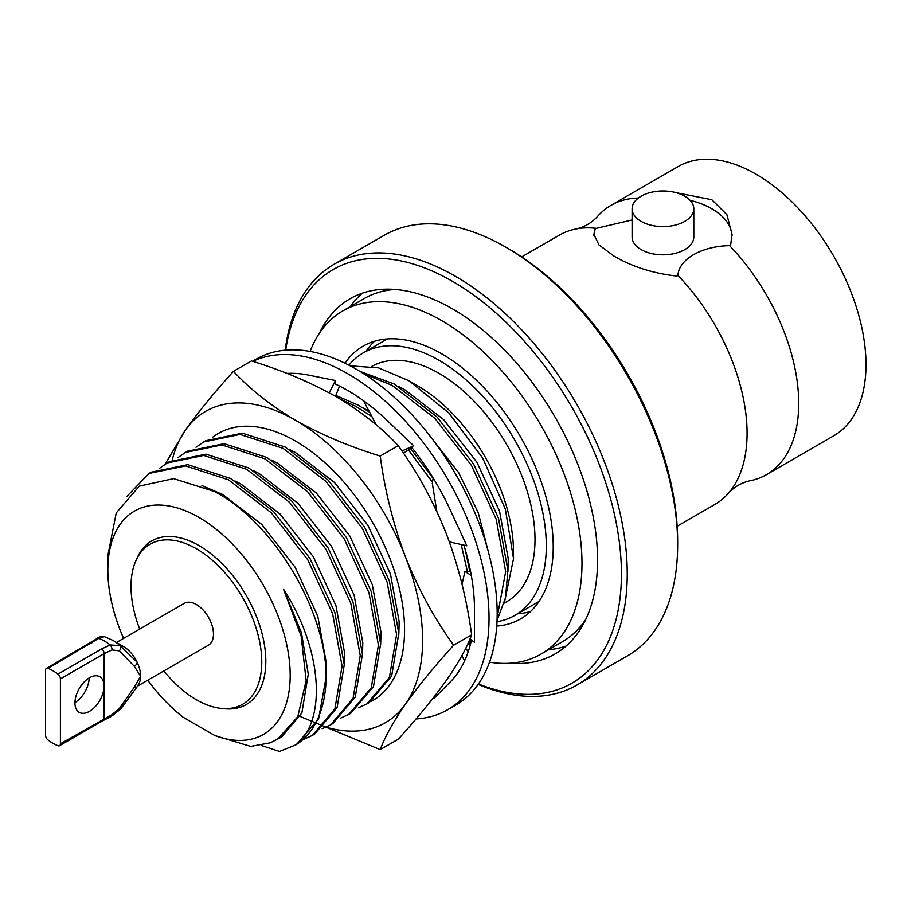 <?xml version="1.0" encoding="UTF-8"?>
<svg xmlns="http://www.w3.org/2000/svg" width="911" height="911" viewBox="0 0 911 911"><rect width="100%" height="100%" fill="white"/><g stroke="black" fill="none" stroke-linecap="round" stroke-linejoin="round"><path stroke-width="1.37" d="M310.116 351.43A198.154 114.399 60 0 1 342.798 310.913A198.154 114.399 60 0 1 441.881 320.729A198.154 114.399 60 0 1 571.322 495.345A198.154 114.399 60 0 1 540.952 654.121A198.154 114.399 60 0 1 489.514 662.172M585.727 619.457A198.154 114.399 60 0 1 562.326 641.788L540.952 654.121M366.12 351.225A157.478 90.918 60 0 1 374.558 341.238M344.984 363.216A157.478 90.918 60 0 1 363.136 346.146A157.478 90.918 60 0 1 441.881 353.935A157.478 90.918 60 0 1 544.755 492.714A157.478 90.918 60 0 1 520.614 618.899A157.478 90.918 60 0 1 496.746 626.085M530.566 611.463A157.478 90.918 60 0 1 517.699 613.775M342.798 310.913L364.172 298.58A198.154 114.399 60 0 1 395.215 289.459M370.823 701.618A154.255 89.062 -120 0 0 372.622 700.627A154.255 89.062 -120 0 0 397.572 581.605A154.255 89.062 -120 0 0 302.623 445.468A154.255 89.062 -120 0 0 295.494 441.083A154.255 89.062 -120 0 0 212.434 437.439M326.127 727.172A179.763 103.786 -120 0 0 405.577 703.975A179.763 103.786 -120 0 0 405.577 557.202A179.763 103.786 -120 0 0 295.494 420.256A179.763 103.786 -120 0 0 185.411 430.094A179.763 103.786 -120 0 0 172.179 460.203M300.243 716.49L380.229 749.628C384.966 736.76 393.415 721.546 405.577 703.975C418.388 686.006 434.399 666.419 453.621 645.216L471.636 634.819C466.899 599.745 458.461 566.038 446.299 533.687C433.477 501.619 417.466 472.285 398.244 445.673C381.72 427.783 361.052 411.476 336.216 396.752C311.072 382.563 282.82 370.618 251.47 360.927L233.455 371.335C214.222 392.561 198.211 412.148 185.411 430.094L165.005 464.314M453.621 645.216C434.388 618.523 418.365 589.178 405.577 557.202C393.37 524.782 384.92 491.075 380.229 456.069L398.244 445.673M380.229 456.069C349.243 446.538 321.002 434.593 295.494 420.256C270.92 405.737 250.24 389.43 233.455 371.335M380.229 749.628L398.244 739.22C417.477 717.993 433.499 698.407 446.299 680.46C458.495 662.844 466.944 647.63 471.636 634.819M374.011 699.409L375.924 698.543M252.541 361.268L256.162 359.185A199.668 115.276 60 0 1 355.996 369.069A199.668 115.276 60 0 1 486.428 545.029A199.668 115.276 60 0 1 455.83 705.023L447.677 709.726A199.668 115.276 -120 0 0 478.286 549.732A199.668 115.276 -120 0 0 347.843 373.772A199.668 115.276 -120 0 0 252.825 361.36M416.031 718.927A199.668 115.276 -120 0 0 447.677 709.726M463.858 545.12A179.103 103.41 60 0 1 474.494 609.926L474.494 642.369L469.974 638.941M471.442 640.057A179.103 103.41 60 0 1 450.307 681.918A179.103 103.41 60 0 1 449.26 682.954L433.795 698.635L433.306 697.883M286.954 373.419A179.103 103.41 60 0 1 308.715 375.127A179.103 103.41 60 0 1 310.389 375.48L335.43 380.536L334.69 383.759A179.103 103.41 60 0 1 386.981 420.324A179.103 103.41 60 0 1 388.655 421.93L413.708 445.775L401.933 450.979M411.271 446.845A179.103 103.41 60 0 1 450.307 510.001A179.103 103.41 60 0 1 451.332 512.255L466.819 545.791L449.351 541.863M470.531 571.368L464.895 571.448L471.306 575.467M464.895 571.448L462.048 584.475M461.854 655.715L464.576 660.919M465.669 648.359L468.243 651.707M335.43 380.536L329.213 392.835M335.476 396.319L339.53 386.082M403.448 453.2L411.897 447.631M376.277 424.902L363.466 400.703M436.859 511.549L432.304 483.308L433.169 478.002M676.338 192.733L711.821 199.714L726.876 214.654L732.057 234.355L730.645 245.036L729.586 245.64A155.496 89.779 60 0 1 766.515 474.631L833.77 435.8A155.496 89.779 -120 0 0 857.615 311.209A155.496 89.779 -120 0 0 756.028 174.183A155.496 89.779 -120 0 0 678.285 166.485L611.03 205.317A155.496 89.779 60 0 1 638.338 198.04M677.158 526.228L714.873 504.455A155.496 89.779 -120 0 0 728.527 493.136A155.496 89.779 -120 0 0 677.943 275.464L676.873 276.067C653.164 273.414 632.234 266.775 614.082 256.139L599.017 244.957L593.847 234.355L595.259 228.946L596.318 228.342A155.496 89.779 -120 0 0 576.014 228.968C584.407 227.055 591.524 222.944 597.377 216.636A155.496 89.779 60 0 1 611.03 205.317M732.034 235.881A69.111 39.902 0 0 0 711.821 208.778A69.111 39.902 0 0 0 690.082 200.295M632.097 208.778L632.097 236.985A30.849 17.81 0 0 0 641.139 249.591A30.849 17.81 0 0 0 674.755 253.452A30.849 17.81 0 0 0 693.806 236.985L693.806 208.778A30.849 17.81 180 0 1 674.755 225.233A30.849 17.81 180 0 1 641.139 221.373A30.849 17.81 180 0 1 632.097 208.778A30.849 17.81 180 0 1 651.149 192.323A30.849 17.81 180 0 1 684.765 196.184A30.849 17.81 180 0 1 693.806 208.778M576.014 228.968A155.496 89.779 -120 0 0 559.388 235.129L521.673 256.902M478.434 683.979A238.807 137.88 -120 0 0 620.926 558.58A238.807 137.88 -120 0 0 452.562 281.362A238.807 137.88 -120 0 0 285.69 350.131M285.2 350.177A242.93 140.26 60 0 1 334.007 264.292A242.93 140.26 60 0 1 455.466 276.318A242.93 140.26 60 0 1 614.173 490.391A242.93 140.26 60 0 1 576.936 685.049A242.93 140.26 60 0 1 478.15 684.377M508.793 248.897L505.878 247.223L508.793 248.897A238.807 137.88 60 0 1 677.659 541.385L677.659 544.744A242.93 140.26 -120 0 0 505.878 247.223A242.93 140.26 -120 0 0 505.878 247.211A242.93 140.26 -120 0 0 384.419 235.186L334.007 264.292M576.936 685.049L627.337 655.943A242.93 140.26 -120 0 0 677.659 544.744M509.909 663.231A205.055 118.384 -120 0 0 555.084 653.939A205.055 118.384 -120 0 0 586.525 489.617A205.055 118.384 -120 0 0 452.562 308.92A205.055 118.384 -120 0 0 350.029 298.762A205.055 118.384 -120 0 0 319.385 333.244M362.327 293.194A205.055 118.384 -120 0 0 350.371 306.54M74.964 702.563A20.566 11.877 120 0 0 89.176 677.943M74.953 702.939A20.566 11.877 120 0 0 79.211 712.356A20.566 11.877 120 0 0 95.063 706.845A20.566 11.877 120 0 0 104.048 686.142A20.566 11.877 120 0 0 99.777 676.725A20.566 11.877 120 0 0 83.937 682.237A20.566 11.877 120 0 0 74.953 702.939M112.736 640.274A39.526 22.821 60 0 1 112.964 640.399L104.366 636.641L98.752 638.36L47.998 668.378A4.111 2.38 -120 0 0 46.404 668.401A4.111 2.38 -120 0 0 45.55 670.28L45.55 735.223A4.111 2.38 -120 0 0 47.998 739.96A44.388 25.633 -120 0 0 52.986 743.296A44.388 25.633 -120 0 0 57.962 745.71A4.111 2.38 -120 0 0 59.557 745.688A4.111 2.38 -120 0 0 60.411 743.809L112.042 714.588L119.284 708.621L134.224 687.27L140.601 676.178A24.153 13.95 -120 0 0 137.094 662.172A24.153 13.95 -120 0 0 123.657 646.673A24.153 13.95 -120 0 0 123.52 646.594M137.413 686.188L208.471 645.17A24.153 13.95 -120 0 0 212.172 625.811A24.153 13.95 -120 0 0 196.389 604.528A24.153 13.95 -120 0 0 184.307 603.333L116.506 642.471M138.358 684.673A24.153 13.95 -120 0 0 138.518 684.423A24.153 13.95 -120 0 0 140.601 676.178L134.224 666.192L119.284 650.864L112.042 649.919L104.139 653.62L60.411 678.866L60.411 743.809M163.843 670.929A92.455 53.373 -120 0 0 196.389 699.739A92.455 53.373 -120 0 0 221.179 708.405A92.455 53.373 -120 0 0 260.523 646.696A92.455 53.373 -120 0 0 196.389 548.764A92.455 53.373 -120 0 0 135.898 560.698A92.455 53.373 -120 0 0 139.69 629.091M221.179 708.405L224.334 708.735A94.471 54.546 -120 0 0 264.554 645.671A94.471 54.546 -120 0 0 199.008 545.598A94.471 54.546 -120 0 0 137.197 557.794L135.898 560.698M497.019 621.222L497.657 621.587A151.579 87.513 -120 0 0 514.909 615.38A151.579 87.513 -120 0 0 538.139 493.921A151.579 87.513 -120 0 0 439.113 360.346A151.579 87.513 -120 0 0 363.33 352.842A151.579 87.513 -120 0 0 348.913 365.186M277.206 739.55L297.783 716.752L306.153 680.642L301.154 636.14L283.446 589.087L301.45 632.701L308.271 674.174L301.86 712.994L281.488 737.079L270.362 742.795L250.707 746.416L214.871 735.564A128.941 74.44 -120 0 0 289.835 665.987A128.941 74.44 -120 0 0 199.008 517.459A128.941 74.44 -120 0 0 107.84 569.284A128.941 74.44 -120 0 0 123.6 638.383M147.753 680.221A128.941 74.44 -120 0 0 183.145 717.253L214.871 735.564M283.446 589.087C323.849 651.319 326.32 723.573 294.834 745.528A154.255 89.062 -120 0 0 326.115 677.237C326.582 611.315 273.289 521.639 214.131 491.393L173.625 478.639L139.292 486.132L116.244 512.916L107.931 555.084L107.84 569.284M364.081 374.011L392.049 385.33L434.934 418.365L471.454 465.441L496.233 519.293L505.673 571.63L497.144 617.373M470.611 643.61L467.571 644.772M359.754 371.301L394.258 384.055L437.143 417.09L473.663 464.166L498.442 518.017L507.882 570.366L505.514 597.753L497.053 620.425M471.294 639.943L467.89 643.701M471.158 641.321L467.263 645.034M339.951 398.95L355.7 406.317L371.927 416.555M408.424 449.92L432.474 482.204M461.194 544.527L467.377 571.436M335.829 395.431L357.898 405.053L369.832 412.307M410.531 448.531L433.101 478.434M465.225 549.652L469.78 571.391M195.979 447.255L203.574 441.983L240.094 434.456L282.979 448.303L325.853 481.338L362.373 528.414L387.164 582.277L396.592 634.614L389.43 677.351L366.928 703.918L358.49 707.756M203.574 441.983L205.784 440.708L242.303 433.18L285.189 447.028L328.062 480.063L364.582 527.139L389.361 581.002L398.802 633.339L391.639 676.087L369.137 702.632M177.793 457.755L185.4 452.471L221.92 444.944L264.794 458.802L307.679 491.838L344.199 538.913L368.978 592.765L378.418 645.102L371.255 687.851L348.754 714.406L340.304 718.244M187.598 451.207L224.129 443.668L267.003 457.527L309.877 490.562L346.408 537.638L371.187 591.49L380.627 643.826L373.464 686.575L350.951 713.131L348.754 714.406M159.619 468.254L167.214 462.97L203.734 455.443L246.619 469.302L289.493 502.325L326.024 549.401L350.803 603.264L360.244 655.601L353.069 698.35L330.568 724.905L322.13 728.743M169.412 461.695L205.943 454.168L248.828 468.026L291.702 501.05L328.222 548.137L353.001 601.989L362.441 654.326L355.279 697.074L332.777 723.63M126.731 496.563L149.028 473.469L185.559 465.942L228.433 479.79L271.319 512.825L307.838 559.901L332.617 613.763L342.058 666.1L334.895 708.838L312.382 735.405L303.955 739.242M149.04 473.469L151.237 472.194L187.768 464.667L230.642 478.514L273.528 511.549L310.047 558.625L334.827 612.488L344.267 664.825L337.104 707.574L314.591 734.129L312.393 735.393M326.115 677.237L318.611 718.79L296.417 744.629L279.529 751.45L261.298 745.483M201.957 485.597L222.728 494.525L261.81 524.497L295.13 567.246L317.768 616.155L326.445 663.686L326.104 676.429M234.901 480.951L240.903 484.026L279.996 513.998L313.304 556.746L335.943 605.656L344.631 653.187L344.29 665.884M253.076 470.452L259.088 473.526L298.17 503.498L331.49 546.247L354.117 595.156L362.806 642.688L362.464 655.385M271.262 459.953L277.263 463.039L316.356 493.01L349.665 535.759L372.303 584.668L380.992 632.2L380.65 644.886M289.436 449.453L295.437 452.539L334.531 482.511L367.85 525.26L390.477 574.169L399.166 621.701L398.824 634.398M362.157 407.479L369.194 411.123M424.503 429.115L458.745 472.775L478.275 512.802L488.751 553.25M398.517 386.48L404.518 389.566L443.611 419.538L476.92 462.287L499.558 511.196L508.247 558.728L507.905 571.413M350.154 365.835L378.464 367.862L408.971 380.764L448.907 413.013L482.682 458.039L505.354 509.135L513.531 558.625L504.614 601.59M513.531 558.625L513.474 551.03A135.614 78.3 -120 0 0 418.343 386.253L408.971 380.764M123.657 646.673L112.964 640.399A39.526 22.821 60 0 1 120.013 645.58L137.094 662.172A4.111 2.437 -31.4 0 1 134.224 666.192M60.411 678.866A4.111 2.38 -120 0 0 57.962 674.14L101.702 648.883L110.208 644.977A44.388 25.633 -120 0 0 104.48 641.059A44.388 25.633 -120 0 0 98.752 638.36A4.111 2.824 -127.9 0 0 96.76 638.725L46.404 668.401M57.962 674.14A44.388 25.633 -120 0 0 47.998 668.378M504.193 603.128L506.926 601.556A135.614 78.3 -120 0 0 507.131 445.331A135.614 78.3 -120 0 0 371.734 366.427M138.506 684.423L137.026 686.883A4.111 1.856 -151.9 0 1 134.224 687.27M119.284 708.621A4.111 0.706 38 0 0 120.662 709.043L137.026 686.883M101.702 648.883A4.111 2.38 -120 0 1 104.139 653.62L104.139 718.563A4.111 2.38 60 0 1 103.296 720.442L111.324 716.422A4.111 1.856 -113.6 0 0 112.042 714.588M112.042 649.919A4.111 2.004 -110.5 0 0 110.208 644.977L120.013 645.58A4.111 2.779 124.7 0 1 119.284 650.864M548.524 649.748A205.055 118.384 -120 0 0 566.061 646.07M766.515 474.631A155.496 89.779 60 0 1 749.89 480.803C741.497 482.705 734.38 486.816 728.527 493.136M632.097 219.961L596.318 228.342M677.943 275.464C678.786 259.236 701.641 246.118 729.586 245.64M593.892 235.414A69.111 39.902 180 0 1 595.259 228.946M91.726 643.132A4.111 2.38 -120 0 0 90.132 643.155M539.005 601.465L514.909 615.38M369.126 702.643L366.928 703.907M187.598 451.196L185.4 452.471M169.423 461.695L167.214 462.97M332.766 723.63L330.568 724.905M387.426 338.926L363.33 352.842M103.296 720.442L59.557 745.688M96.76 638.725C98.115 637.119 100.654 636.425 104.378 636.641M111.324 716.422L120.662 709.043"/></g></svg>
